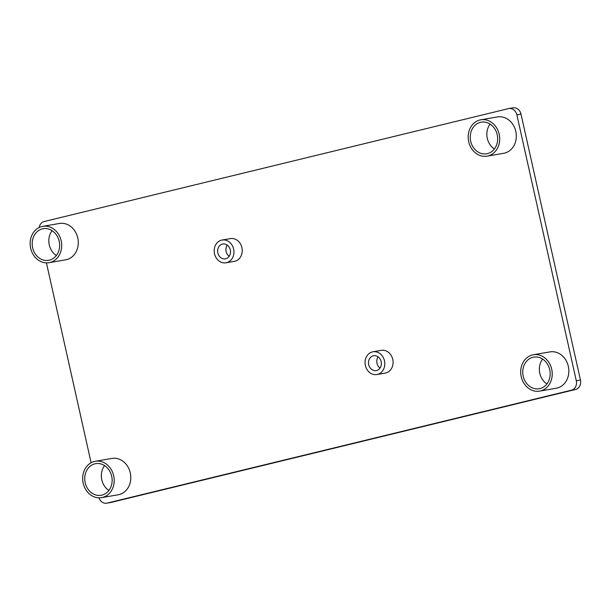 <?xml version="1.0" encoding="UTF-8"?>
<svg xmlns="http://www.w3.org/2000/svg" width="611" height="611" viewBox="0 0 611 611"><rect width="100%" height="100%" fill="white"/><g stroke="black" fill="none" stroke-linecap="round" stroke-linejoin="round"><path stroke-width="0.92" d="M98.997 497.828A8.019 6.82 -99.8 0 0 106.734 503.181L110.881 502.463A8.019 6.82 -99.8 0 0 111.271 502.379L575.562 389.467A8.019 6.82 -99.8 0 0 580.45 380.034L521.007 114.112A8.019 6.82 -99.8 0 0 513.011 107.819L508.864 108.537A8.019 6.82 -99.8 0 0 508.474 108.621L44.183 221.533A8.019 6.82 -99.8 0 0 39.18 227.498M106.734 503.181A8.019 6.82 -99.8 0 0 107.116 503.097L571.415 390.185A8.019 6.82 -99.8 0 0 576.295 380.752L516.86 114.83A8.019 6.82 -99.8 0 0 508.864 108.537M46.428 262.875L91.108 462.756M101.571 497.637L118.175 494.773A18.445 15.687 -99.8 0 0 119.061 494.589A18.445 15.687 -99.8 0 0 130.403 473.41A18.445 15.687 -99.8 0 0 111.905 458.426L95.293 461.29A18.445 15.687 -99.8 0 0 94.415 461.473A18.445 15.687 -99.8 0 0 83.065 482.652A18.445 15.687 -99.8 0 0 101.571 497.637A18.445 15.687 -99.8 0 0 102.457 497.453A18.445 15.687 -99.8 0 0 113.799 476.275A18.445 15.687 -99.8 0 0 95.293 461.29M49.048 262.684L65.66 259.82A18.445 15.687 -99.8 0 0 66.546 259.637A18.445 15.687 -99.8 0 0 77.887 238.45A18.445 15.687 -99.8 0 0 59.389 223.473L42.778 226.337A18.445 15.687 -99.8 0 0 41.892 226.521A18.445 15.687 -99.8 0 0 30.55 247.699A18.445 15.687 -99.8 0 0 49.048 262.684A18.445 15.687 -99.8 0 0 49.934 262.501A18.445 15.687 -99.8 0 0 61.283 241.322A18.445 15.687 -99.8 0 0 42.778 226.337M539.597 391.109L556.209 388.245A18.445 15.687 -99.8 0 0 557.095 388.061A18.445 15.687 -99.8 0 0 568.436 366.883A18.445 15.687 -99.8 0 0 549.938 351.898L533.327 354.762A18.445 15.687 -99.8 0 0 532.441 354.953A18.445 15.687 -99.8 0 0 521.099 376.132A18.445 15.687 -99.8 0 0 539.597 391.109A18.445 15.687 -99.8 0 0 540.483 390.925A18.445 15.687 -99.8 0 0 551.825 369.747A18.445 15.687 -99.8 0 0 533.327 354.762M487.082 156.156L503.685 153.292A18.445 15.687 -99.8 0 0 504.571 153.109A18.445 15.687 -99.8 0 0 515.921 131.93A18.445 15.687 -99.8 0 0 497.415 116.945L480.811 119.809A18.445 15.687 -99.8 0 0 479.925 119.993A18.445 15.687 -99.8 0 0 468.584 141.179A18.445 15.687 -99.8 0 0 487.082 156.156A18.445 15.687 -99.8 0 0 487.968 155.973A18.445 15.687 -99.8 0 0 499.309 134.794A18.445 15.687 -99.8 0 0 480.811 119.809M226.024 262.791L234.334 261.363A11.548 9.822 -99.8 0 0 234.884 261.248A11.548 9.822 -99.8 0 0 241.987 247.99A11.548 9.822 -99.8 0 0 230.4 238.603L222.099 240.039A11.548 9.822 -99.8 0 0 221.549 240.154A11.548 9.822 -99.8 0 0 214.446 253.412A11.548 9.822 -99.8 0 0 226.024 262.791A11.548 9.822 -99.8 0 0 226.582 262.677A11.548 9.822 -99.8 0 0 233.685 249.418A11.548 9.822 -99.8 0 0 222.099 240.039M376.888 374.543L385.19 373.107A11.548 9.822 -99.8 0 0 385.747 372.993A11.548 9.822 -99.8 0 0 392.842 359.734A11.548 9.822 -99.8 0 0 381.264 350.355L372.962 351.791A11.548 9.822 -99.8 0 0 372.405 351.905A11.548 9.822 -99.8 0 0 365.302 365.164A11.548 9.822 -99.8 0 0 376.888 374.543A11.548 9.822 -99.8 0 0 377.438 374.428A11.548 9.822 -99.8 0 0 384.54 361.17A11.548 9.822 -99.8 0 0 372.962 351.791M380.042 368.051A7.538 6.416 80.2 0 1 378.11 356.847M229.178 256.299A7.538 6.416 80.2 0 1 227.246 245.103M494.391 148.977A16.039 13.641 80.2 0 1 490.106 124.125M546.914 383.937A16.039 13.641 80.2 0 1 542.621 359.077M56.365 255.505A16.039 13.641 80.2 0 1 52.072 230.653M108.88 490.457A16.039 13.641 80.2 0 1 104.596 465.605M101.93 495.109A16.039 13.641 80.2 0 1 101.159 495.269A16.039 13.641 80.2 0 1 85.074 482.239A16.039 13.641 80.2 0 1 94.934 463.818A16.039 13.641 80.2 0 1 95.706 463.657A16.039 13.641 80.2 0 1 111.79 476.687A16.039 13.641 80.2 0 1 101.93 495.109M49.415 260.156A16.039 13.641 80.2 0 1 48.643 260.317A16.039 13.641 80.2 0 1 32.551 247.287A16.039 13.641 80.2 0 1 42.419 228.865A16.039 13.641 80.2 0 1 43.19 228.705A16.039 13.641 80.2 0 1 59.275 241.735A16.039 13.641 80.2 0 1 49.415 260.156M539.964 388.581A16.039 13.641 80.2 0 1 539.192 388.741A16.039 13.641 80.2 0 1 523.1 375.712A16.039 13.641 80.2 0 1 532.968 357.298A16.039 13.641 80.2 0 1 533.739 357.137A16.039 13.641 80.2 0 1 549.824 370.167A16.039 13.641 80.2 0 1 539.964 388.581M487.441 153.628A16.039 13.641 80.2 0 1 486.669 153.789A16.039 13.641 80.2 0 1 470.585 140.759A16.039 13.641 80.2 0 1 480.452 122.345A16.039 13.641 80.2 0 1 481.216 122.185A16.039 13.641 80.2 0 1 497.308 135.214A16.039 13.641 80.2 0 1 487.441 153.628M225.703 258.766A7.538 6.416 80.2 0 1 225.344 258.843A7.538 6.416 80.2 0 1 217.783 252.717A7.538 6.416 80.2 0 1 222.419 244.064A7.538 6.416 80.2 0 1 222.778 243.988A7.538 6.416 80.2 0 1 230.339 250.113A7.538 6.416 80.2 0 1 225.703 258.766M376.567 370.518A7.538 6.416 80.2 0 1 376.208 370.594A7.538 6.416 80.2 0 1 368.647 364.469A7.538 6.416 80.2 0 1 373.283 355.816A7.538 6.416 80.2 0 1 373.642 355.739A7.538 6.416 80.2 0 1 381.203 361.865A7.538 6.416 80.2 0 1 376.567 370.518M107.116 503.097L111.271 502.379M571.415 390.185L575.562 389.467M576.295 380.752L580.45 380.034M516.86 114.83L521.007 114.112"/></g></svg>
